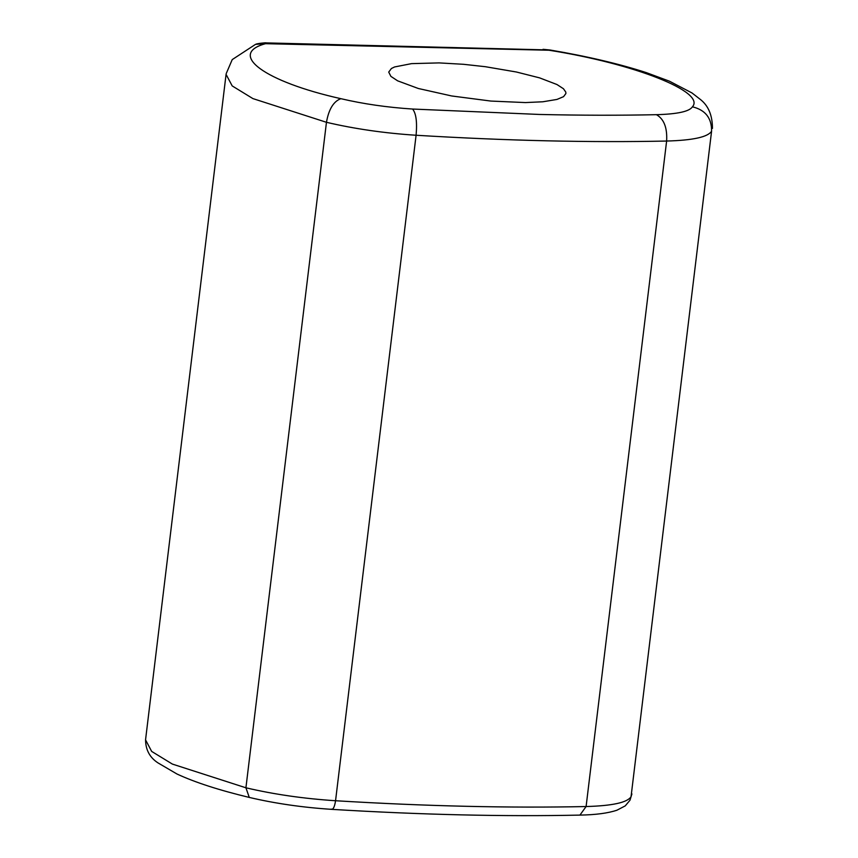 <?xml version="1.0" encoding="UTF-8"?>
<svg xmlns="http://www.w3.org/2000/svg" width="858" height="858" viewBox="0 0 858 858"><rect width="100%" height="100%" fill="white"/><g stroke="black" fill="none" stroke-linecap="round" stroke-linejoin="round"><path stroke-width="1.29" d="M556.971 84.534L563.449 88.739L565.797 92.096L565.894 93.522L563.556 96.664L556.971 99.431L542.835 101.78L525.439 102.574L490.862 101.062L451.683 95.967L418.318 88.492L397.662 80.845L390.883 76.362L388.717 72.083L391.409 68.501L394.573 66.956L411.561 63.631L439.103 62.902L463.588 64.307L485.381 66.71L516.409 72.008L539.575 77.863L556.971 84.534M331.209 809.105C333.129 809.855 334.577 807.067 335.553 800.739C303.807 798.669 273.927 794.358 245.924 787.794L326.458 122.297L252.906 98.595L232.196 85.918L226.072 74.367L145.549 739.853L151.662 751.415L172.372 764.081L245.924 787.794L249.27 797.425C275.128 803.496 302.649 807.475 331.832 809.362C421.364 814.778 504.064 816.698 579.933 815.1L586.1 806.541L666.623 141.044C667.385 127.788 663.985 119.005 656.445 114.682C619.487 115.476 580.534 115.401 539.596 114.457L412.58 109.041C387.183 107.389 363.288 103.936 340.873 98.681C264.832 81.735 227.016 54.14 265.519 43.683L548.97 50.236C634.094 63.556 706.059 91.945 692.406 106.821C705.373 109.942 711.765 118.082 711.582 131.21L631.048 796.707C627.359 802.53 612.376 805.812 586.1 806.541C509.534 808.15 426.018 806.22 335.553 800.739L416.087 135.253C506.552 140.723 590.068 142.664 666.623 141.044C692.899 140.326 707.893 137.044 711.582 131.21L631.048 796.707L629.965 800.257L625.235 805.876L616.966 810.199C608.032 813.202 595.688 814.832 579.933 815.1L579.815 815.1M412.58 109.041C416.098 113.267 417.267 121.997 416.087 135.253C384.341 133.183 354.461 128.861 326.458 122.297C328.775 109.213 333.58 101.341 340.873 98.681M255.362 44.466L232.228 59.599L226.19 73.67M145.57 739.864C145.646 749.849 149.764 757.507 157.926 762.859L177.005 774.023C195.002 782.378 219.09 790.175 249.27 797.425L249.367 797.447M656.445 114.682C677.466 114.103 689.457 111.486 692.406 106.821M268.168 43.447L266.087 42.9C266.495 42.482 255.952 43.651 255.716 44.337L265.519 43.683M550.15 50.011L548.97 50.236M266.087 42.9L545.12 49.861M631.917 793.918L629.965 800.257M712.451 128.432C712.462 115.229 708.311 105.47 700.01 99.174L691.988 92.954L669.412 81.178L646.171 72.576C619.304 63.867 587.269 56.349 550.053 50L543.039 49.314"/></g></svg>
